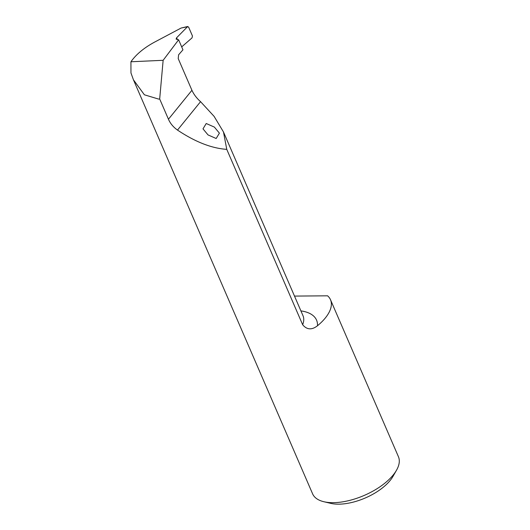 <?xml version="1.0" encoding="UTF-8"?>
<svg xmlns="http://www.w3.org/2000/svg" width="530" height="530" viewBox="0 0 530 530"><rect width="100%" height="100%" fill="white"/><g stroke="black" fill="none" stroke-linecap="round" stroke-linejoin="round"><path stroke-width="0.79" d="M214.378 127.094L219.407 133.149L216.174 138.502L208.025 134.918L202.997 128.863L206.223 123.51L214.378 127.094M130.93 61.771L163.141 60.301L178.617 39.783L176.093 39.107L176.623 37.756L187.726 26.5L181.127 28.037L154.608 42.095C144.001 47.846 136.111 54.398 130.93 61.771L130.956 72.941L133.441 79.818L144.392 94.797L158.642 99.09L159.682 98.978L168.447 119.23C170.282 123.464 173.297 127.087 177.497 130.082C195.226 141.921 211.649 148.34 226.76 149.354L302.65 324.724C306.87 329.826 311.812 330.17 317.49 325.751A51.125 24.002 -23.4 0 0 300.914 310.898M294.508 296.091L327.593 295.813A46.759 21.949 156.6 0 1 330.501 299.741L398.427 456.708A46.759 21.949 156.6 0 1 396.493 470.256A46.759 21.949 156.6 0 1 333.284 502.672A46.759 21.949 156.6 0 1 323.81 501.711A46.759 21.949 156.6 0 1 312.607 493.841L133.441 79.818M330.501 299.741A46.759 21.949 156.6 0 1 317.49 325.751M323.81 501.711L330.68 503.348A40.075 18.815 -23.4 0 0 392.982 476.391L396.493 470.256M181.127 28.037L187.209 26.805L188.567 27.01L192.456 35.994L192.012 37.902L181.691 46.892M226.76 149.354L223.474 131.957L214.113 116.381L200.559 101.667C196.696 98.222 193.821 94.426 191.933 90.292L178.219 58.598L178.597 54.802L182.956 49.813L178.617 39.783M159.682 98.978L163.141 60.301M223.474 131.957L302.994 315.714A40.439 18.987 156.6 0 1 302.65 324.724M177.497 130.082L200.559 101.667M168.447 119.23L191.933 90.292M177.431 39.624L176.623 37.756"/></g></svg>
